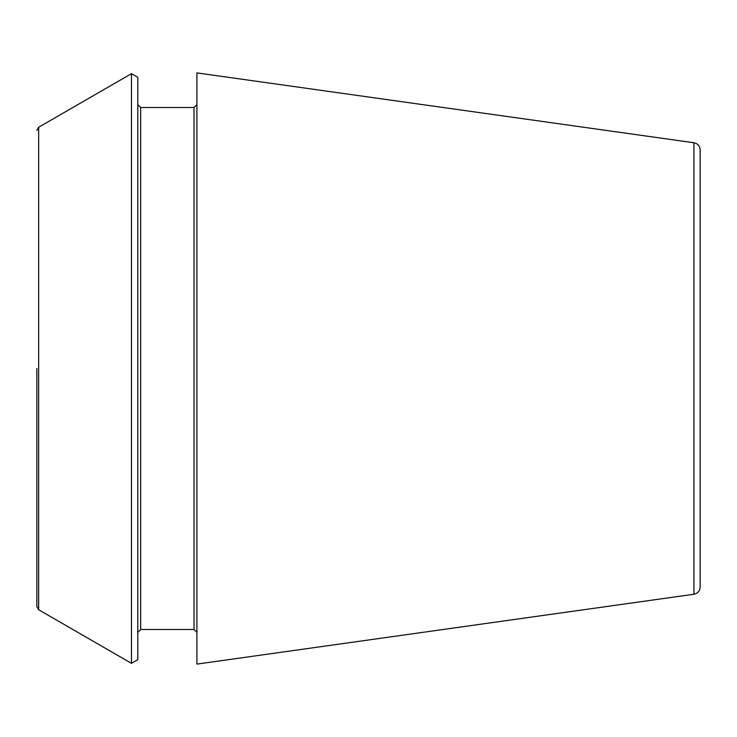 <?xml version="1.0" encoding="UTF-8"?>
<svg xmlns="http://www.w3.org/2000/svg" width="737" height="737" viewBox="0 0 737 737"><rect width="100%" height="100%" fill="white"/><g stroke="black" fill="none" stroke-linecap="round" stroke-linejoin="round"><path stroke-width="1.11" d="M693.941 142.757C697.746 143.558 699.818 145.935 700.15 149.897L700.15 587.103C699.818 591.065 697.746 593.442 693.941 594.243L196.908 664.101L196.908 72.899L693.941 142.757L693.941 594.243M36.85 368.5L36.85 606.625L36.85 368.5M38.656 609.748L38.656 127.252L131.453 73.672L131.453 663.328L38.656 609.748L36.85 606.625M131.453 73.672L137.791 77.33L137.791 659.67L131.453 663.328M196.908 104.626L194.024 107.51L194.024 629.49L196.908 632.374M194.024 107.51L140.675 107.51L140.675 629.49L137.791 632.374M38.656 127.252L36.85 130.375M194.024 629.49L140.675 629.49M140.675 107.51L137.791 104.626"/></g></svg>
